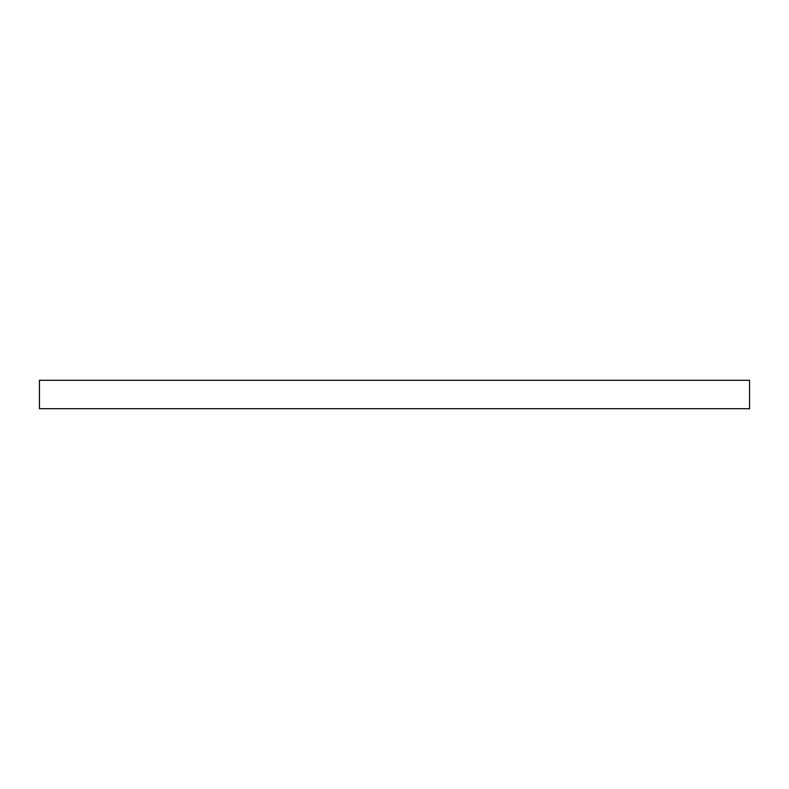 <?xml version="1.0" encoding="UTF-8"?>
<svg xmlns="http://www.w3.org/2000/svg" width="789" height="789" viewBox="0 0 789 789"><rect width="100%" height="100%" fill="white"/><g stroke="black" fill="none" stroke-linecap="round" stroke-linejoin="round"><path stroke-width="1.18" d="M749.55 380.298L39.45 380.298L39.45 408.702L749.55 408.702L749.55 380.298"/></g></svg>
